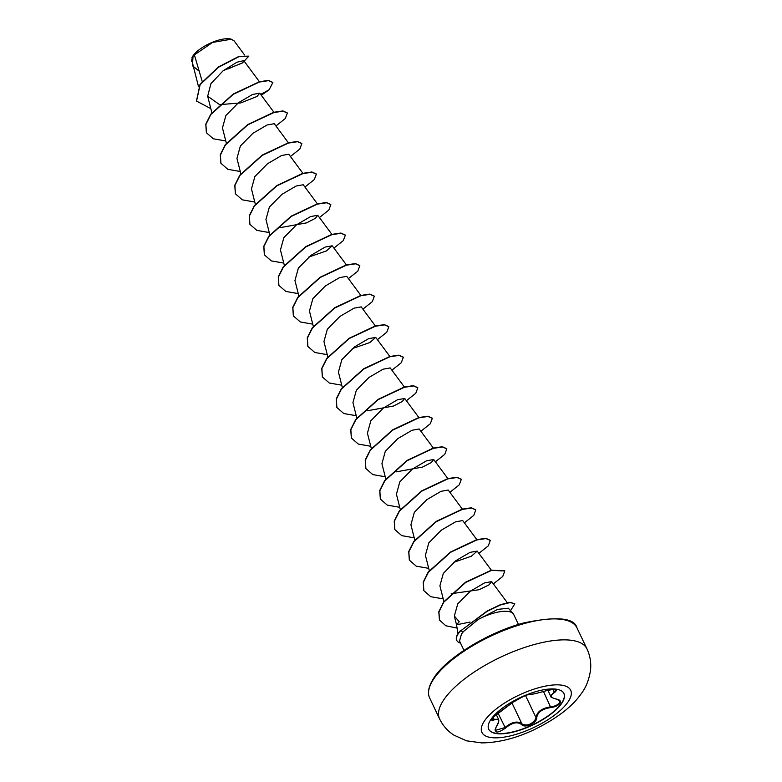 <?xml version="1.0" encoding="UTF-8"?>
<svg xmlns="http://www.w3.org/2000/svg" width="782" height="782" viewBox="0 0 782 782"><rect width="100%" height="100%" fill="white"/><g stroke="black" fill="none" stroke-linecap="round" stroke-linejoin="round"><path stroke-width="1.17" d="M563.881 693.399A41.642 15.083 -25.4 0 1 561.339 703.497A41.642 15.083 -25.4 0 1 521.975 729.186A41.642 15.083 -25.4 0 1 488.662 729.117M561.456 703.741A41.642 15.083 -25.4 0 1 521.926 729.489A41.642 15.083 -25.4 0 1 488.711 729.244A41.642 15.083 -25.4 0 1 491.204 719.029A41.642 15.083 -25.4 0 1 530.734 693.272A41.642 15.083 -25.4 0 1 563.939 693.526A41.642 15.083 -25.4 0 1 561.456 703.741M545.513 690.917L545.445 690.946C555.513 688.58 558.563 689.108 554.585 692.51C549.541 695.374 550.254 697.603 556.725 699.176C560.098 699.841 561.153 701.259 559.883 703.429C558.055 705.638 555.024 707.016 550.782 707.573C542.288 708.834 537.596 712.236 536.716 717.778C537.195 722.959 524.644 728.648 521.662 724.611C517.449 721.395 512.054 722.568 505.455 728.14C496.951 733.79 493.911 733.262 496.335 726.566C499.854 720.447 499.141 718.218 494.195 719.89C491.575 720.828 490.92 720.251 492.21 718.159L500.118 711.493L517.821 698.756M547.879 690.271L550.714 696.234L556.129 689.88L550.958 689.656L545.484 690.946C530.088 695.13 532.014 694.191 528.896 694.504L528.896 694.504A0.616 0.596 -79.2 0 0 529.228 694.475C531.907 694.465 537.302 693.282 545.445 690.946M496.404 726.126L496.482 726.488C495.172 728.941 494.791 730.241 495.348 730.378L504.908 727.592C511.858 721.835 517.537 720.603 521.926 723.888C526.96 726.253 531.535 724.65 535.65 719.069L535.973 717.514C536.96 711.776 541.887 708.199 550.753 706.791C554.721 706.332 557.566 705.071 559.267 703.008L559.629 700.819L556.295 698.961M514.39 701.122L523.52 696.097M231.355 39.217A23.382 8.465 154.6 0 0 230.954 39.1A23.382 8.465 154.6 0 0 211.111 42.824A23.382 8.465 154.6 0 0 193.183 55.6A23.382 8.465 154.6 0 0 192.03 57.575A23.382 8.465 154.6 0 0 191.942 57.79M234.111 40.889L231.325 39.217L212.596 42.414L193.095 55.805L192.499 62.99L198.53 86.763M460.51 643.097A28.631 10.371 -25.4 0 1 456.776 640.429A28.631 10.371 -25.4 0 1 458.487 633.4A28.631 10.371 -25.4 0 1 460.471 630.976L487.166 610.986L500.294 604.721L510.099 602.267L514.839 603.87L510.226 602.521L500.412 604.975L487.284 611.241L460.471 630.976L463.599 631.426L478.31 619.422A30.166 10.928 -25.4 0 1 513.119 613.626A30.166 10.928 -25.4 0 1 513.754 614.584L518.456 624.476M456.717 640.302A28.631 10.371 -25.4 0 1 456.659 640.175A28.631 10.371 -25.4 0 1 458.36 633.146A28.631 10.371 -25.4 0 1 460.354 630.722M463.961 650.35L459.533 641.044L461.488 633.967L463.599 631.426M470.109 622.042L456.541 624.798L459.23 621.778L454.332 615.991L457.783 603.802L470.49 591.114L484.557 582.893L491.663 581.622L507.283 602.658M202.215 81.475L194.249 54.427M243.759 60.634L236.926 62.228L223.173 70.722L210.905 83.664L207.68 96.206L219.488 104.563M219.83 104.612L240.729 102.941L257.024 96.46L259.751 93.175L252.596 94.456L238.51 102.696L225.871 115.521L222.489 127.877M288.578 143.028L274.247 123.703L267.082 124.993L252.997 133.233L240.367 146.019L236.956 158.414L240.934 174.093M302.898 173.311L288.744 154.23L281.588 155.51L267.454 163.78L254.864 176.556L251.462 188.941L255.352 204.307M317.57 204.082L303.24 184.757L296.104 186.038L281.95 194.317L269.36 207.093L265.968 219.459M280.015 227.679L306.485 222.89L315.342 218.334L317.717 215.294L310.601 216.565L296.486 224.815L283.856 237.62L280.455 249.996L284.423 265.675M308.802 257.043L326.387 250.944L332.223 245.812L325.087 247.083L310.972 255.343L298.362 268.109L294.951 280.523L298.841 295.899M360.873 295.43L346.719 276.339L339.574 277.62L325.439 285.899L312.868 298.646L309.457 311.05M361.196 306.886L354.09 308.147L339.926 316.436L327.355 329.193L323.943 341.578L327.912 357.257M352.291 348.625L369.876 342.526L375.702 337.404L368.586 338.665L354.461 346.925L341.832 359.72L338.43 372.115L342.33 387.481M404.362 387.012L390.208 367.921L383.053 369.202L368.948 377.462L356.357 390.218L352.946 402.632L356.827 418.008M366.983 410.843L393.502 406.034L402.349 401.479L404.685 398.458L397.539 399.739L383.434 408.008L370.854 420.745L367.432 433.16M433.355 448.066L419.201 428.976L412.065 430.256L397.921 438.536L385.311 451.302L381.919 463.697L385.888 479.366M395.956 471.898L422.427 467.108L431.322 462.543L433.697 459.503L426.552 460.784L412.456 469.034L399.817 481.839L396.435 494.214L400.384 509.903M462.348 509.121L448.194 490.031L441.019 491.331L426.943 499.571L414.333 512.347L410.921 524.742M462.67 520.568L455.515 521.848L441.41 530.108L428.81 542.874L425.398 555.279L429.298 570.645M453.755 562.326L471.36 556.207L477.186 551.085L470.05 552.366L455.906 560.635L443.296 573.431L439.914 585.796M451.224 593.704L479.092 589.726L488.965 584.897L491.663 581.622M192.48 56.763L191.492 61.309M260.68 94.427L269.116 89.744L261.315 95.277M210.827 108.63L196.536 101.083L200.133 84.661L218.452 67.281L238.94 56.685L248.852 56.128L242.332 63.019L223.398 70.546M199.166 71.133L192.44 65.756L193.046 55.874M196.478 100.956L200.016 84.407L218.334 67.027L238.823 56.431L248.852 56.128M241.433 63.225L227.885 69.002M192.382 65.629L192.372 56.978L193.007 55.933M513.119 613.626L508.32 608.201L497.665 609.413L478.31 619.422M269.116 89.744L272.869 82.521L268.549 80.644L259.419 82.022L233.31 94.299L210.925 114.397L205.901 124.436L206.438 132.774L213.339 138.795L225.783 140.975M275.938 125.98L285.322 118.502L287.365 113.048L283.055 111.171L273.915 112.54L247.816 124.817L225.421 144.924L220.397 154.953L220.935 163.301L227.836 169.323L240.279 171.502M290.425 156.508L299.829 149.03L301.862 143.565L297.541 141.698L288.402 143.077L262.312 155.354L239.927 175.442L234.903 185.471L235.421 193.819L242.322 199.84L254.776 202.03M304.921 187.035L314.325 179.557L316.358 174.093L312.028 172.226L302.888 173.604L276.799 185.881L254.424 205.969L249.399 215.988L249.908 224.336L256.819 230.367L269.272 232.557M319.418 217.562L328.811 210.084L330.845 204.62L326.524 202.763L317.384 204.131L291.295 216.409L268.91 236.496L263.886 246.525L264.414 254.873L271.315 260.905L283.768 263.084M333.914 248.09L343.308 240.612L345.351 235.157L341.02 233.29L331.891 234.659L305.782 246.936L283.397 267.043L278.382 277.072L278.91 285.42L285.821 291.432L298.265 293.612M348.41 278.617L357.804 271.149L359.847 265.685L355.527 263.817L346.397 265.186L320.288 277.463L297.903 297.561L292.879 307.6L293.406 315.938L300.317 321.959L312.761 324.139M362.907 309.144L372.3 301.666L374.343 296.212L370.023 294.345L360.893 295.713L334.794 307.991L312.399 328.078L307.375 338.117L307.903 346.455L314.804 352.487L327.247 354.666M377.403 339.671L386.797 332.194L388.83 326.729L384.509 324.872L375.37 326.241L349.28 338.518L326.905 358.606L321.871 368.635L322.389 376.983L329.3 383.014L341.744 385.194M391.899 370.199L401.293 362.721L403.326 357.257L398.996 355.399L389.866 356.768L363.777 369.045L341.392 389.133L336.368 399.162L336.886 407.51L343.787 413.541L356.24 415.721M406.396 400.726L415.789 393.248L417.823 387.794L413.502 385.927L404.362 387.295L378.263 399.582L355.878 419.67L350.854 429.699L351.392 438.047L358.293 444.068L370.736 446.248M420.892 431.253L430.276 423.785L432.319 418.321L427.998 416.454L418.869 417.823L392.76 430.1L370.375 450.207L365.35 460.236L365.888 468.584L372.799 474.596L385.233 476.776M435.388 461.781L444.772 454.313L446.815 448.848L442.504 446.981L433.365 448.35L407.266 460.627L384.881 480.725L379.857 490.754L380.384 499.102L387.286 505.123L399.729 507.303M449.885 492.308L459.278 484.83L461.312 479.376L456.991 477.509L447.851 478.877L421.762 491.155L399.377 511.242L394.353 521.271L394.871 529.619L401.782 535.65L414.225 537.83M464.381 522.835L473.775 515.358L475.808 509.893L471.478 508.036L462.338 509.405L436.258 521.682L413.873 541.77L408.849 551.799L409.367 560.147L416.268 566.178L428.722 568.358M478.867 553.363L488.271 545.885L490.304 540.43L485.974 538.563L476.834 539.942L450.745 552.219L428.37 572.307L423.336 582.336L423.864 590.674L430.765 596.705L443.218 598.885M493.364 583.89L502.758 576.422L504.801 570.958L491.536 570.41L465.73 582.424L443.726 602.238L438.937 612.003L439.494 620.067L445.838 625.776L457.069 628.063M510.499 610.664L514.839 603.87M272.81 82.393L268.431 80.39L259.292 81.768L233.192 94.045L210.798 114.143L205.783 124.182L206.38 132.647M287.307 112.921L282.928 110.917L273.798 112.285L247.699 124.563L225.304 144.67L220.28 154.699L220.866 163.174M301.793 143.438L297.414 141.444L288.284 142.823L262.185 155.1L239.81 175.188L234.776 185.217L235.362 193.692M316.29 173.966L311.901 171.972L302.771 173.35L276.681 185.627L254.306 205.715L249.272 215.734L249.849 224.209M330.786 204.493L326.397 202.509L317.267 203.877L291.178 216.155L268.793 236.242L263.769 246.271L264.355 254.746M345.282 235.03L340.903 233.036L331.763 234.405L305.664 246.682L283.28 266.789L278.255 276.818L278.851 285.283M359.779 265.557L355.409 263.563L346.27 264.932L320.17 277.209L297.776 297.307L292.751 307.346L293.348 315.811M374.275 296.085L369.906 294.091L360.766 295.459L334.667 307.737L312.282 327.824L307.258 337.853L307.844 346.328M388.771 326.602L384.382 324.618L375.252 325.986L349.163 338.264L326.778 358.352L321.754 368.381L322.331 376.846M403.258 357.13L398.879 355.145L389.739 356.514L363.65 368.791L341.275 388.879L336.25 398.908L336.827 407.383M417.754 387.667L413.375 385.673L404.245 387.041L378.146 399.328L355.761 419.416L350.737 429.445L351.333 437.92M432.26 418.194L427.881 416.2L418.741 417.568L392.642 429.846L370.257 449.953L365.233 459.982L365.829 468.457M446.757 448.721L442.387 446.727L433.248 448.096L407.148 460.373L384.754 480.471L379.729 490.5L380.326 498.975M461.253 479.249L456.874 477.255L447.734 478.623L421.645 490.901L399.26 510.988L394.226 521.017L394.812 529.492M475.739 509.766L471.36 507.782L462.221 509.15L436.131 521.428L413.756 541.515L408.722 551.545L409.309 560.02M490.236 540.303L485.857 538.309L476.717 539.678L450.627 551.955L428.243 572.053L423.218 582.082L423.805 590.547M504.732 570.831L491.419 570.156L465.613 582.17L443.609 601.984L438.81 611.749L439.435 619.931M524.527 695.667L513.891 701.816M514.439 701.034A0.616 0.587 -139.8 0 1 514.361 701.161L492.68 717.593L491.77 719.284L498.554 719.352L496.159 714.289M536.716 717.778L535.973 717.514L525.426 695.306M521.662 724.611A0.616 0.499 -43.1 0 0 521.926 723.888L512.083 703.155M550.782 707.573L543.51 691.532M556.725 699.176L556.53 699.235C551.76 697.671 549.814 696.674 550.714 696.224M554.585 692.51L552.854 689.45M525.221 695.384L529.228 694.475M525.133 695.413L528.896 694.504C526.521 696.048 534.996 690.271 514.361 701.161L514.361 701.161A0.616 0.587 -139.8 0 1 514.175 701.298M493.159 717.035L494.195 719.89M498.564 719.372C499.199 720.965 498.505 723.33 496.482 726.488L496.335 726.566M505.455 728.14L497.948 712.94M484.85 720.369A49.139 17.8 -25.4 0 1 543.92 686.42A49.139 17.8 -25.4 0 1 567.771 702.324A49.139 17.8 -25.4 0 1 508.701 736.273A49.139 17.8 -25.4 0 1 484.85 720.369M444.45 698.854A81.572 29.54 -25.4 0 1 521.897 648.395A81.572 29.54 -25.4 0 1 586.959 648.884C590.068 655.531 591.26 662.549 590.557 669.939C589.11 679.666 585.992 687.593 581.212 693.712C572.434 706.498 556.921 718.404 534.673 729.45C516.316 738.218 498.691 742.695 481.8 742.9L466.522 740.818L453.765 735.06C447.519 730.926 442.788 725.53 439.572 718.863A81.572 29.54 -25.4 0 1 444.45 698.854M429.611 697.886C427.119 692.549 428.751 685.56 434.518 676.938C447.47 657.398 488.838 632.003 523.901 622.892C556.784 616.099 574.477 617.77 576.989 627.907A81.572 29.54 154.6 0 0 511.936 627.418A81.572 29.54 154.6 0 0 434.479 677.867A81.572 29.54 154.6 0 0 429.611 697.886L439.572 718.863M576.989 627.907L586.959 648.884M456.541 624.789L457.998 633.694M243.759 60.625L259.409 81.729M207.67 96.215L211.942 113.038M259.751 93.175L273.905 112.256M222.459 127.886L226.36 143.253M265.948 219.468L269.849 234.835M317.736 215.285L331.891 234.375M332.233 245.812L346.563 265.137M309.437 311.05L313.338 326.426M361.216 306.867L375.37 325.957M375.712 337.394L390.042 356.719M404.705 398.449L418.859 417.539M367.413 433.169L371.401 448.839M433.697 459.503L448.027 478.828M410.902 524.751L414.88 540.421M462.69 520.558L476.844 539.648M477.186 551.085L491.34 570.176M439.895 585.796L443.902 601.573M454.303 616.001L456.541 624.798M244.61 55.023L234.121 40.879M514.361 701.161L517.909 698.707"/></g></svg>
